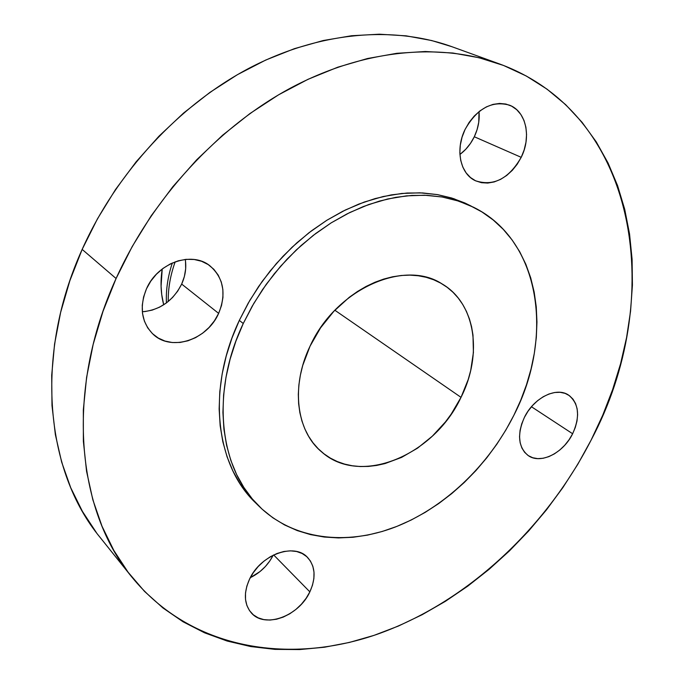 <?xml version="1.0" encoding="UTF-8"?>
<svg xmlns="http://www.w3.org/2000/svg" width="684" height="684" viewBox="0 0 684 684"><rect width="100%" height="100%" fill="white"/><g stroke="black" fill="none" stroke-linecap="round" stroke-linejoin="round"><path stroke-width="1.03" d="M459.913 154.456C465.958 149.933 470.754 144.033 474.303 136.757L521.208 157.329C508.802 178.815 493.549 186.621 475.457 180.747C460.272 174.052 455.014 149.651 465.052 129.498L462.059 137.185L460.306 145.102L459.845 152.925L460.708 160.355L462.829 167.093L466.12 172.89L470.455 177.524L475.636 180.833L481.476 182.696L487.743 183.064L494.199 181.935L500.594 179.362L506.707 175.446L512.316 170.333L517.207 164.22L521.208 157.329L524.166 149.907L525.979 142.229L526.56 134.577L525.893 127.241L523.995 120.478L520.909 114.57L516.762 109.731L511.692 106.174L505.886 104.045L499.568 103.438L492.984 104.395L486.392 106.884L480.057 110.817L474.234 116.049L469.164 122.359L465.052 129.498C476.996 108.525 491.787 100.411 509.426 105.139C526.15 111.261 531.596 136.928 521.208 157.329L474.303 136.757L470.489 143.366L465.795 149.223L460.383 154.097M572.636 433.75C563.231 453.27 540.232 464.65 527.98 455.407C518.19 447.028 517.001 434.349 524.414 417.351L521.704 423.892L520.054 430.475L519.541 436.854L520.156 442.77L521.883 448.003L524.637 452.338L528.304 455.629L532.742 457.75L537.769 458.639L543.199 458.263L548.807 456.647L554.408 453.868L559.769 450.029L564.719 445.267L569.054 439.778L572.636 433.75L575.312 427.406L576.997 420.985L577.612 414.718L577.142 408.844L575.586 403.586L572.995 399.14L569.464 395.694L565.121 393.377L560.119 392.3L554.664 392.505L548.944 394.01L543.207 396.746L537.667 400.619L532.562 405.484L528.082 411.135L524.414 417.351C533.682 397.9 556.272 386.631 568.421 394.984C578.955 403.415 580.357 416.334 572.636 433.75L531.442 406.741L572.636 433.75M250.276 577.689C260.382 572.722 268.025 565.223 273.207 555.186L269.864 560.88L265.324 566.574L259.988 571.567L250.276 577.689M309.861 591.865C298.908 616.275 264.494 628.955 251.165 612.719C244.077 603.981 243.513 592.84 249.472 579.297L246.838 586.162L245.505 593.002L245.522 599.526L246.89 605.477L249.523 610.641L253.328 614.805L258.142 617.832L263.759 619.601L269.975 620.063L276.541 619.217L283.21 617.105L289.734 613.804L295.873 609.453L301.405 604.211L306.124 598.278L309.861 591.865L312.477 585.205L313.879 578.553L313.999 572.14L312.827 566.215L310.408 561.008L306.808 556.708L302.166 553.501L296.642 551.509L290.443 550.834L283.817 551.501L277.003 553.501L270.283 556.767L263.93 561.171L258.193 566.54L253.311 572.662L249.472 579.297C260.339 554.878 294.026 542.48 307.39 557.263C315.367 566.181 316.188 577.715 309.861 591.865L273.677 554.955L309.861 591.865M142.332 311.767C159.953 310.117 173.061 300.883 181.67 284.074L218.641 313.383C207.346 339.76 171.607 351.807 153.353 334.476C141.434 322.549 139.134 307.338 146.462 288.836L143.58 297.01L142.255 305.321L142.52 313.443L144.375 321.061L147.71 327.858L152.395 333.587L158.235 338.041L164.981 341.059L172.377 342.539L180.14 342.445L187.972 340.786L195.581 337.648L202.703 333.142L209.065 327.456L214.443 320.787L218.641 313.383L221.513 305.509L222.941 297.454L222.864 289.52L221.274 281.988L218.23 275.148L213.818 269.274L208.201 264.58L201.575 261.271L194.196 259.493L186.33 259.33L178.302 260.801L170.427 263.862L163.023 268.402L156.38 274.241L150.788 281.141L146.462 288.836C157.423 262.947 191.503 250.891 209.74 265.657C223.617 277.772 226.584 293.684 218.641 313.383L181.67 284.074L177.678 291.153L172.53 297.514L166.426 302.918L159.577 307.167L152.233 310.1L144.666 311.605M184.894 259.475L185.355 259.997L184.894 259.475M116.083 278.508C152.472 197.992 217.931 127.156 290.691 87.997C363.64 49.128 440.094 42.511 499.423 63.911C640.908 115.784 665.335 301.028 591.147 440.043L577.818 464.248L562.881 487.572L546.439 509.888L528.595 531.04L509.443 550.894L489.111 569.319L467.702 586.188L445.352 601.347L422.199 614.685L398.37 626.065L374.02 635.368L349.327 642.456L324.455 647.226L299.592 649.569L274.951 649.372L250.746 646.56L227.199 641.053L204.55 632.803L183.055 621.782L162.972 607.982L144.563 591.438L128.088 572.209L113.818 550.415L101.993 526.201L92.836 499.765L86.569 471.353L83.362 441.257L83.337 409.801L86.594 377.38L93.161 344.394L103.019 311.288L116.083 278.508L132.217 246.522L151.207 215.785L172.804 186.732L196.71 159.765L222.556 135.252L249.993 113.518L278.602 94.802L307.988 79.327L337.742 67.212L367.47 58.533L396.788 53.309L425.354 51.505L452.851 53.019L478.988 57.721L503.535 65.45L526.261 75.992L547.02 89.151L565.659 104.669L582.093 122.325L596.243 141.862L608.076 163.031L617.566 185.595L624.714 209.313L629.545 233.954L632.093 259.304L632.418 285.142L630.554 311.288L626.587 337.528L620.585 363.7L612.616 389.615L602.775 415.12L591.147 440.043C545.404 529.168 466.103 602.852 376.978 634.359C288.238 665.113 190.887 649.296 131.867 577.082C76.352 510.213 64.835 390.521 116.083 278.508L82.157 249.403L116.083 278.508M499.423 63.911L451.705 46.632C393.497 25.641 319.274 31.532 249.053 68.246C179.02 105.242 116.554 172.505 82.157 249.403C33.738 356.347 45.725 471.78 100.146 537.462L131.73 576.911M243.256 323.498L253.824 303.388L266.315 284.219L280.551 266.315L296.283 249.951L313.246 235.399L331.167 222.864L349.738 212.544L368.667 204.55L387.648 198.984L406.39 195.872L424.619 195.222L442.078 196.983L458.536 201.07L473.79 207.372C540.95 240.537 554.322 337.161 513.872 415.273L505.869 430.005L496.841 444.198L486.837 457.741L475.953 470.549L464.256 482.502L451.842 493.515L438.786 503.501L425.209 512.359L411.187 520.028L396.84 526.415L382.279 531.459L367.624 535.093L352.987 537.265L338.494 537.923L324.284 537.043L310.476 534.597L297.224 530.579L284.647 524.979L272.89 517.814L262.083 509.135L252.353 498.978L243.837 487.427L236.63 474.559L230.859 460.494L226.601 445.352L223.933 429.278L222.924 412.443L223.608 395.027L226.002 377.217L230.098 359.211L235.869 341.239L243.256 323.498L252.191 306.201L262.571 289.571L274.267 273.797L287.143 259.074L301.046 245.573L315.794 233.449L331.21 222.839L347.113 213.853L363.298 206.568L379.594 201.053L395.797 197.334L411.742 195.436L427.243 195.333L442.163 197.001L456.339 200.378L469.651 205.388L481.972 211.963L493.215 219.992L503.279 229.362L512.111 239.956L519.652 251.644L525.851 264.315L530.699 277.815L534.161 292.025L536.247 306.8L536.957 322.019L536.307 337.537L534.332 353.226L531.058 368.975L526.526 384.639L520.78 400.114L513.872 415.273C488.453 465.855 444.07 508.092 394.959 527.15C345.924 545.849 293.65 539.727 259.441 506.63C219.419 468.933 210.262 392.949 243.256 323.498L239.314 320.411L243.256 323.498M473.653 207.303L453.834 198.693L437.409 194.607L419.993 192.828L401.816 193.461L383.125 196.539L364.204 202.071L345.343 210.005L326.832 220.274L308.98 232.731L292.085 247.215L276.421 263.494L262.254 281.312L249.814 300.396L239.314 320.411C206.5 389.555 215.708 465.282 255.662 502.928L257.577 504.749M461.016 397.344C434.178 455.39 360.34 486.709 321.66 451.927C296.403 431.211 290.563 386.357 310.057 346.147C335.528 289.383 404.082 258.817 442.026 283.886C475.662 303.234 482.827 354.44 461.016 397.344L334.852 310.237L461.016 397.344L468.172 379.637L470.678 370.608L473.405 352.568L472.986 335.1L471.584 326.781L469.395 318.829L466.411 311.34L462.675 304.371L458.194 298.002L453.013 292.29L447.165 287.314L440.71 283.125L433.682 279.773L426.166 277.302L418.215 275.746L409.913 275.13L401.346 275.481L392.582 276.789L383.724 279.072L374.866 282.295L366.102 286.442L357.518 291.469L349.216 297.343L333.809 311.34L320.565 327.841L310.057 346.147L302.73 365.444L300.361 375.208L298.891 384.895L298.309 394.42L298.634 403.68L299.849 412.572L301.935 421.011L304.85 428.919L308.569 436.212L313.033 442.83L318.197 448.721L323.994 453.825L330.372 458.109L337.255 461.538L344.565 464.094L352.243 465.761L360.203 466.539L368.368 466.42L376.67 465.428L385.024 463.572L401.619 457.382L417.565 448.131L432.339 436.161L445.438 421.917L451.218 414.085L461.016 397.344M471.413 206.209L464.932 203.011L451.645 197.992L437.495 194.615L422.618 192.939L407.151 193.025L391.248 194.906L375.097 198.591L358.852 204.071L342.718 211.305L326.875 220.248L311.519 230.799L296.83 242.854L282.988 256.286L270.171 270.941L258.526 286.639L248.198 303.192L239.314 320.411L231.962 338.076L226.233 355.979L222.163 373.909L219.803 391.65L219.145 409.006L220.171 425.781L222.839 441.796L227.105 456.895L232.876 470.925L240.075 483.759L248.583 495.284L255.756 503.014M451.868 46.692L431.689 40.544L406.151 35.842L379.355 34.2L351.602 35.739L323.173 40.544L294.428 48.658L265.717 60.055L237.416 74.676L209.928 92.391L183.62 113.005L158.885 136.278L136.056 161.911L115.476 189.571L97.436 218.871L82.157 249.403L69.845 280.739L60.62 312.443L54.566 344.086L51.702 375.251L51.993 405.552L55.361 434.614L61.663 462.119L70.751 487.786L82.413 511.375L96.444 532.691M479.022 111.62L478.749 122.248L477.09 129.627L474.303 136.757C478.193 128.498 479.775 120.119 479.022 111.62M185.509 261.151L185.672 268.795L184.372 276.524L181.67 284.074C185.347 275.883 186.544 267.675 185.27 259.433M175.181 261.818C170.401 275.105 168.076 288.34 168.213 301.516C168.076 288.34 170.401 275.105 175.181 261.818M172.334 262.972C167.845 276.43 165.87 289.751 166.409 302.935C165.87 289.751 167.845 276.43 172.334 262.972M163.698 304.808L161.723 294.607L161.073 286.134L162.211 269.009C160.338 281.098 160.723 292.624 163.382 303.576L163.758 304.765M259.441 506.63L255.662 502.928"/></g></svg>
